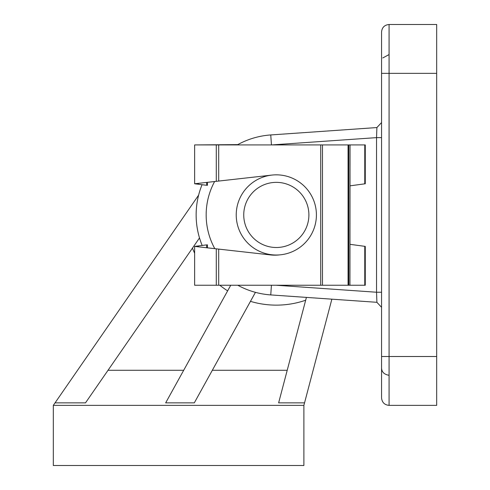 <?xml version="1.0" encoding="UTF-8"?>
<svg xmlns="http://www.w3.org/2000/svg" width="490" height="490" viewBox="0 0 490 490"><rect width="100%" height="100%" fill="white"/><g stroke="black" fill="none" stroke-linecap="round" stroke-linejoin="round"><path stroke-width="0.73" d="M243.744 214.932A32.573 32.573 0 0 0 276.323 247.505A32.573 32.573 0 0 0 308.896 214.932A32.573 32.573 0 0 0 276.323 182.36A32.573 32.573 0 0 0 243.744 214.932M316.411 214.932A40.088 40.088 0 0 1 276.323 255.021A40.088 40.088 0 0 1 236.229 214.932A40.088 40.088 0 0 1 276.323 174.838A40.088 40.088 0 0 1 316.411 214.932M305.674 300.229A90.203 90.203 0 0 1 250.464 301.35M108.021 370.287L183.689 370.287M227.63 290.864A90.203 90.203 0 0 1 219.814 285.241M194.634 253.201A90.203 90.203 0 0 1 192.448 248.136M212.323 370.287L287.214 370.287M306.415 297.399L278.632 402.86L304.541 402.86L303.886 405.365L303.886 465.5L53.318 465.5L53.318 405.365L55.045 402.86L85.505 402.86L199.51 237.926M255.443 292.346L194.303 402.86L165.669 402.86L230.741 285.241M304.541 402.86L331.865 299.17M55.045 402.86L198.621 195.143M53.318 405.365L303.886 405.365M350.038 244.326L365.271 246.403L365.271 285.241L194.634 285.241L194.634 246.403L269.028 254.751A40.088 40.088 0 0 0 279.557 254.892M271.582 175.12A40.088 40.088 0 0 0 269.028 175.414L194.634 183.762L194.634 144.924L350.038 144.924L349.946 285.241L350.038 144.924L365.271 144.924L365.271 183.762L350.038 185.839M206.664 244.878L198.425 245.925L206.664 244.878L206.664 247.756M206.664 182.415L206.664 185.293L198.425 184.246L198.425 183.334L195.02 183.719M213.609 248.534L198.425 246.831L198.425 245.925L195.02 246.354M198.425 184.246L195.02 183.811M207.448 247.842L207.448 244.78M270.057 254.892L270.057 254.531M207.448 185.398L207.448 182.323M195.02 246.446L198.425 246.831M194.634 144.924L237.779 144.624M436.682 73.359L436.682 356.506L389.078 356.506L389.078 73.359L436.682 73.359L436.682 24.5L389.078 24.5L389.078 73.359L381.557 73.359L381.557 32.015L381.557 397.849C382.004 402.413 384.509 404.918 389.078 405.365C384.509 404.918 382.004 402.413 381.557 397.849M381.557 356.506L389.078 356.506L389.078 405.365L436.682 405.365L436.682 356.506M271.448 144.924L270.756 134.946A80.182 80.182 0 0 0 237.234 144.924A80.182 80.182 0 0 1 270.756 134.946L376.896 127.559L381.557 122.561L376.896 127.553L376.547 137.629L381.557 137.629M381.557 307.304L376.896 302.305L270.756 294.919A80.182 80.182 0 0 1 237.779 285.241A80.182 80.182 0 0 0 270.756 294.919L271.429 285.241M381.557 307.31L376.896 302.312L376.547 292.236L376.547 137.629L271.711 144.924M196.141 214.932A80.182 80.182 0 0 1 202.052 184.706A80.182 80.182 0 0 0 202.174 245.447A80.182 80.182 0 0 1 196.141 214.932M381.557 292.236L376.547 292.236L276.054 285.241M382.806 57.936L389.078 54.568M389.078 375.297C384.16 374.489 381.655 371.984 381.557 367.776M218.693 285.241L218.693 249.104M320.723 285.241L320.723 144.924M218.693 181.061L218.693 144.924M216.286 181.331L216.286 144.924M216.286 285.241L216.286 248.834M364.774 183.83L364.774 144.924M364.774 285.241L364.774 246.335M322.487 285.241L322.487 144.924M348.764 285.241L348.764 144.924M348.065 285.241L348.065 144.924M214.632 181.514A70.162 70.162 0 0 0 214.804 248.669M389.078 24.5C384.509 24.947 382.004 27.452 381.557 32.015C382.004 27.452 384.509 24.947 389.078 24.5"/></g></svg>
